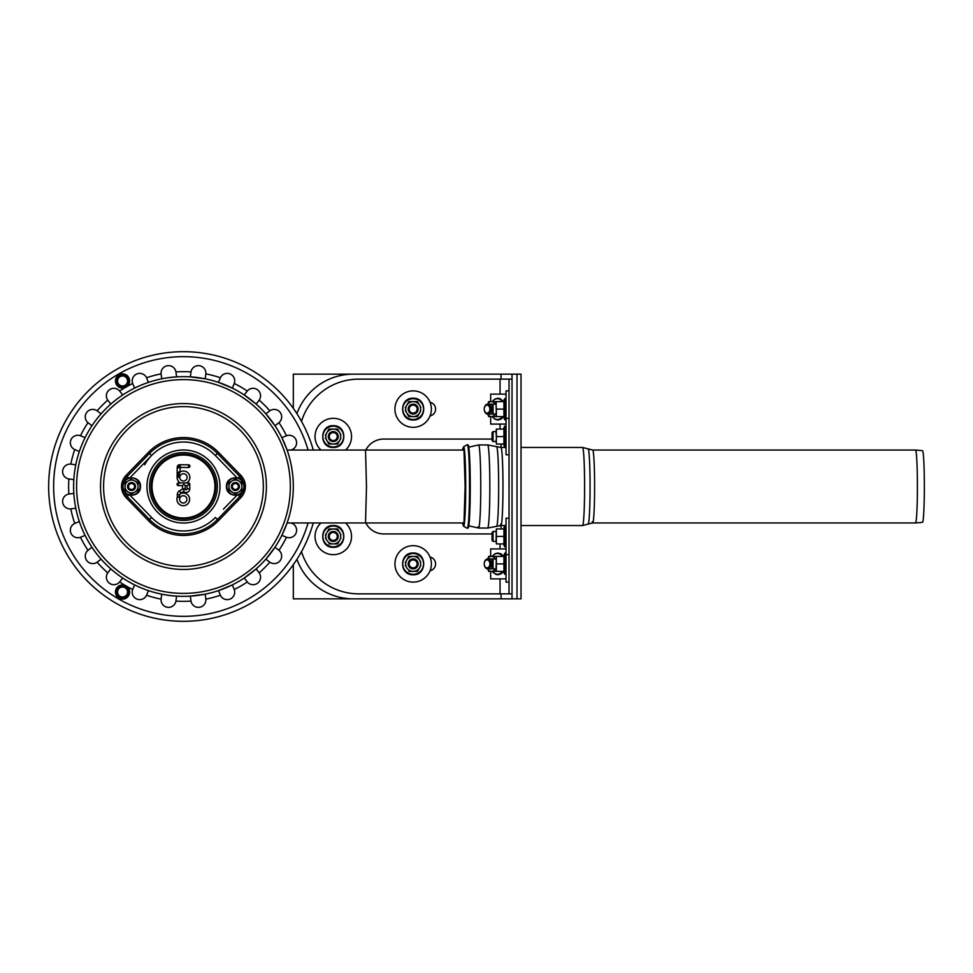 <?xml version="1.0" encoding="UTF-8"?>
<svg xmlns="http://www.w3.org/2000/svg" width="973" height="973" viewBox="0 0 973 973"><rect width="100%" height="100%" fill="white"/><g stroke="black" fill="none" stroke-linecap="round" stroke-linejoin="round"><path stroke-width="1.46" d="M235.393 493.992L232.158 492.119L235.393 493.992L241.888 490.246L241.888 482.754L235.393 479.008L232.158 480.881A6.495 6.495 0 0 0 228.91 486.5L228.91 482.754L235.393 479.008L238.64 480.881A6.495 6.495 0 0 0 228.91 486.5A6.495 6.495 0 0 0 238.64 492.119A6.495 6.495 0 0 0 238.64 480.881A6.495 6.495 0 0 0 232.158 480.881L228.91 482.754L228.91 486.5A6.495 6.495 0 0 0 232.158 492.119L235.393 493.992L232.158 492.119A6.495 6.495 0 0 0 238.64 492.119L241.888 490.246L241.888 482.754L238.64 480.881A6.495 6.495 0 0 1 238.64 492.119L235.393 493.992M228.91 490.246L228.91 486.5L228.91 490.246L232.158 492.119L228.91 490.246M235.442 490.489A3.989 3.989 0 0 0 239.394 486.464A3.989 3.989 0 0 0 235.357 482.511A3.989 3.989 0 0 1 239.394 486.464A3.989 3.989 0 0 1 235.442 490.489M232.401 486.5A2.992 2.992 0 0 1 236.901 483.909A2.992 2.992 0 0 1 236.901 489.091A2.992 2.992 0 0 1 232.401 486.5A2.992 2.992 0 0 1 236.901 483.909A2.992 2.992 0 0 1 236.901 489.091A2.992 2.992 0 0 1 232.401 486.5M231.404 486.5A3.989 3.989 0 0 0 235.393 490.489A3.989 3.989 0 0 0 239.394 486.5A3.989 3.989 0 0 0 235.393 482.511A3.989 3.989 0 0 0 231.404 486.5A3.989 3.989 0 0 0 235.393 490.489A3.989 3.989 0 0 0 239.394 486.5A3.989 3.989 0 0 0 235.393 482.511A3.989 3.989 0 0 0 231.404 486.5M296.911 413.647A59.925 59.925 0 0 1 353.235 374.155L521.017 374.155L521.017 598.845L293.323 598.845L293.323 564.656M517.016 374.155L517.016 598.845L517.016 374.155M501.046 379.142L501.046 374.155L293.323 374.155L293.323 408.344M337.266 436.573A3.989 3.989 0 0 0 331.27 433.107A3.989 3.989 0 0 0 331.27 440.027A3.989 3.989 0 0 0 337.266 436.573M338.263 436.573A4.999 4.999 0 0 0 330.771 432.243A4.999 4.999 0 0 0 330.771 440.891A4.999 4.999 0 0 0 338.263 436.573A4.999 4.999 0 0 1 333.265 441.56A4.999 4.999 0 0 1 328.278 436.573M337.266 536.427A3.989 3.989 0 0 1 331.27 539.893A3.989 3.989 0 0 1 331.27 532.973A3.989 3.989 0 0 1 337.266 536.427M338.263 536.427A4.999 4.999 0 0 1 330.771 540.757A4.999 4.999 0 0 1 330.771 532.109A4.999 4.999 0 0 1 338.263 536.427A4.999 4.999 0 0 1 333.265 541.426A4.999 4.999 0 0 1 328.278 536.427M417.149 409.11A3.989 3.989 0 0 0 411.165 405.644A3.989 3.989 0 0 0 411.165 412.564A3.989 3.989 0 0 0 417.149 409.11M418.147 409.11A4.999 4.999 0 0 0 410.667 404.78A4.999 4.999 0 0 0 410.667 413.428A4.999 4.999 0 0 0 418.147 409.11A4.999 4.999 0 0 1 413.16 414.097A4.999 4.999 0 0 1 408.161 409.11M489.881 409.11A3.989 2.822 -90 0 0 485.649 405.644A3.989 2.822 -90 0 0 485.649 412.564A3.989 2.822 -90 0 0 489.881 409.11M491.292 409.11A4.999 3.527 -90 0 0 487.765 404.111A4.999 3.527 -90 0 0 484.238 409.11A4.999 3.527 -90 0 0 487.765 414.097A4.999 3.527 -90 0 0 491.292 409.11M492.058 436.573L492.058 432.571L493.056 431.574L493.056 441.56L492.058 440.562L492.058 436.573M493.056 541.426L493.056 531.44L492.058 532.438L492.058 540.429L493.056 541.426L496.048 541.426L496.364 528.947L503.941 528.947L503.941 543.919L496.364 543.919L496.364 528.947M492.058 409.11L492.058 405.109L493.056 404.111L493.056 414.097L492.058 413.099L492.058 409.11M417.149 563.89A3.989 3.989 0 0 1 411.165 567.356A3.989 3.989 0 0 1 411.165 560.436A3.989 3.989 0 0 1 417.149 563.89M418.147 563.89A4.999 4.999 0 0 1 410.667 568.22A4.999 4.999 0 0 1 410.667 559.572A4.999 4.999 0 0 1 418.147 563.89A4.999 4.999 0 0 0 413.16 558.903A4.999 4.999 0 0 0 408.161 563.89M489.881 563.89A3.989 2.822 90 0 1 485.649 567.356A3.989 2.822 90 0 1 485.649 560.436A3.989 2.822 90 0 1 489.881 563.89M491.292 563.89A4.999 3.527 90 0 1 487.765 568.889A4.999 3.527 90 0 1 484.238 563.89A4.999 3.527 90 0 1 487.765 558.903A4.999 3.527 90 0 1 491.292 563.89M493.056 568.889L493.056 558.903L492.058 559.901L492.058 567.891L493.056 568.889L496.048 568.889L496.364 556.41L503.941 556.41L503.941 571.382L496.364 571.382L496.364 556.41M430.054 557.055A6.993 6.993 0 0 1 430.054 570.737M430.054 402.263A6.993 6.993 0 0 1 430.054 415.945M512.029 379.142L358.733 379.142A59.925 59.925 0 0 0 301.496 421.345M509.025 379.142L509.025 593.858L358.733 593.858A59.925 59.925 0 0 1 301.496 551.655M492.058 533.934L383.703 533.934A19.971 19.971 0 0 1 365.86 522.951M492.058 439.066L383.703 439.066A19.971 19.971 0 0 0 365.86 450.049M512.029 593.858L509.025 593.858M345.537 522.951A18.219 18.219 0 0 1 325.894 553.102A18.219 18.219 0 0 1 321.005 522.951M340.866 534.615L337.595 528.947L328.947 528.947L325.383 535.114M325.383 537.753L326.782 540.173A7.492 7.492 0 0 0 333.265 543.919L337.595 543.919L339.759 540.173A7.492 7.492 0 0 0 333.265 528.947L337.595 528.947M328.947 543.919L333.265 543.919A7.492 7.492 0 0 0 339.759 540.173L340.866 538.251M327.062 532.195L328.947 528.947L333.265 528.947A7.492 7.492 0 0 0 326.782 540.173M431.38 563.89A18.219 18.219 0 0 1 404.05 579.677A18.219 18.219 0 0 1 404.05 548.115A18.219 18.219 0 0 1 431.38 563.89M420.762 562.078L417.478 556.41L408.83 556.41L405.279 562.576M405.279 565.216L406.678 567.636A7.492 7.492 0 0 0 413.16 571.382L417.478 571.382L419.643 567.636A7.492 7.492 0 0 0 413.16 556.41L417.478 556.41M408.83 571.382L413.16 571.382A7.492 7.492 0 0 0 419.643 567.636L420.762 565.714M406.957 559.657L408.83 556.41L413.16 556.41A7.492 7.492 0 0 0 406.678 567.636M345.537 450.049A18.219 18.219 0 0 0 325.894 419.898A18.219 18.219 0 0 0 321.005 450.049M340.866 438.385L337.595 444.053L328.947 444.053L326.782 440.307L328.947 444.053L337.595 444.053M325.383 435.247L326.782 432.827A7.492 7.492 0 0 1 333.265 429.081L337.595 429.081L340.866 434.749M326.782 440.307A7.492 7.492 0 0 1 326.782 432.827L328.947 429.081L333.265 429.081A7.492 7.492 0 0 1 339.759 440.307A7.492 7.492 0 0 1 326.782 440.307L325.383 437.886M328.947 429.081L327.062 432.328M431.38 409.11A18.219 18.219 0 0 0 404.05 393.323A18.219 18.219 0 0 0 404.05 424.885A18.219 18.219 0 0 0 431.38 409.11M420.762 410.922L417.478 416.59L408.83 416.59L406.678 412.844L408.83 416.59L417.478 416.59M405.279 407.784L406.678 405.364A7.492 7.492 0 0 1 413.16 401.618L417.478 401.618L420.762 407.286M406.678 412.844A7.492 7.492 0 0 1 406.678 405.364L408.83 401.618L413.16 401.618A7.492 7.492 0 0 1 419.643 412.844A7.492 7.492 0 0 1 406.678 412.844L405.279 410.424M408.83 401.618L406.957 404.865M512.029 374.155L512.029 598.845M501.046 593.858L501.046 598.845L353.235 598.845A59.925 59.925 0 0 1 296.911 559.353M509.025 454.792L506.033 454.792L506.033 390.878L509.025 390.878M496.364 436.573L496.364 444.053L503.941 444.053L503.941 429.081L496.364 429.081L496.048 432.827L496.364 436.573L503.941 436.573M496.364 429.081L496.364 444.053M503.528 429.081L504.586 426.174L504.586 446.96A0.754 0.754 0 0 0 506.033 446.704M493.056 431.574L496.048 431.574L496.048 432.827M496.048 440.307L496.048 441.56L493.056 441.56M496.364 409.11L496.364 416.59L503.941 416.59L503.941 401.618L496.364 401.618L496.048 405.364L496.364 409.11L503.941 409.11M487.412 404.136A7.492 5.291 90 0 1 491.377 401.618L496.048 401.618L496.364 416.59M503.528 401.618L504.586 398.711L504.586 419.497A0.754 0.754 0 0 0 506.033 419.241M493.056 404.111L496.048 404.111L496.048 405.364M496.048 412.844L496.048 414.097L493.056 414.097M509.025 518.208L506.033 518.208L506.033 582.122L509.025 582.122M496.364 536.427L503.941 536.427M503.528 543.919L504.586 546.826L504.586 526.04A0.754 0.754 0 0 1 506.033 526.296M496.048 540.173L496.364 543.919M496.048 532.693L496.048 531.501M496.364 563.89L503.941 563.89M503.528 571.382L504.586 574.289L504.586 553.503A0.754 0.754 0 0 1 506.033 553.759M487.412 568.864A7.492 5.291 -90 0 0 491.377 571.382L496.364 571.382M496.048 571.382L496.048 567.636M496.048 560.156L496.048 558.903L493.056 558.903M490.672 571.382L490.672 578.874L506.033 578.874M506.033 548.918L490.672 548.918L490.672 556.41M488.531 556.41L496.048 556.41M495.318 558.903A7.492 5.291 -90 0 0 491.377 556.41A7.492 5.291 -90 0 0 487.412 558.928M488.531 571.382L491.377 571.382A7.492 5.291 -90 0 0 495.318 568.889M489.565 568.183A4.999 3.527 -90 0 0 492.691 568.524M492.691 559.268A4.999 3.527 -90 0 0 489.565 559.609M490.672 401.618L490.672 394.126L506.033 394.126M506.033 424.082L490.672 424.082L490.672 416.59M488.531 416.59L496.048 416.59M495.318 414.097A7.492 5.291 90 0 1 491.377 416.59A7.492 5.291 90 0 1 487.412 414.072M488.531 401.618L491.377 401.618A7.492 5.291 90 0 1 495.318 404.111M489.565 404.817A4.999 3.527 90 0 1 492.691 404.476M492.691 413.732A4.999 3.527 90 0 1 489.565 413.391M592.691 450.049L588.154 448.894A37.631 1.97 90 0 1 590.064 486.5A37.631 1.97 90 0 1 588.154 524.106L592.691 522.951A36.451 1.91 90 0 0 594.6 486.5A36.451 1.91 90 0 0 592.691 450.049L915.496 450.049A36.451 1.91 90 0 1 915.508 450.049L922.477 450.657A35.843 1.873 90 0 1 924.35 486.5A35.843 1.873 90 0 1 922.477 522.343L915.508 522.951A36.451 1.91 90 0 1 915.496 522.951L592.691 522.951A36.451 1.91 90 0 1 592.216 521.759M915.508 450.049A36.451 1.91 90 0 1 917.405 486.5A36.451 1.91 90 0 1 915.508 522.951M313.27 450.049A134.821 134.821 0 0 0 105.704 376.369A134.821 134.821 0 0 0 105.704 596.631A134.821 134.821 0 0 0 313.27 522.951M183.277 495.719A3.661 3.661 0 0 0 180.114 501.204A3.661 3.661 0 0 0 186.451 501.204A3.661 3.661 0 0 0 183.277 495.719M186.561 482.936L188.421 482.936A1.35 1.35 0 0 1 189.771 484.274L189.771 488.847A3.624 3.624 0 0 1 183.69 491.523L180.893 493.141A1.776 1.776 0 0 0 180.236 493.798A6.361 6.361 0 0 1 189.589 500.11A6.361 6.361 0 0 1 181.817 505.559A6.361 6.361 0 0 1 177.305 497.203L177.305 494.673A4.476 4.476 0 0 1 179.543 490.793L182.51 489.078A3.624 3.624 0 0 1 182.51 488.847L182.51 485.624L178.412 485.624A1.35 1.35 0 0 1 177.062 484.274A1.35 1.35 0 0 1 178.412 482.936L180.37 482.936A6.361 6.361 0 0 1 177.122 477.086L177.208 467.186A2.493 2.493 0 0 1 179.713 464.717L188.592 464.802A1.35 1.35 0 0 1 189.212 467.332A1.35 1.35 0 0 1 188.567 467.502L180.333 467.429L179.859 472.148A6.361 6.361 0 0 1 188.871 474.021A6.361 6.361 0 0 1 186.561 482.936L180.37 482.936M179.823 477.171L179.81 477.402A3.661 3.661 0 0 0 185.247 480.577A3.661 3.661 0 0 0 185.405 474.277A3.661 3.661 0 0 0 179.823 477.171L178.473 477.123L179.859 472.148M185.211 485.624L185.211 488.847A0.937 0.937 0 0 0 186.135 489.772A0.937 0.937 0 0 0 187.071 488.847L187.071 485.624L185.211 485.624L183.861 484.274L182.51 485.624M218.572 452.409A48.93 48.93 0 0 0 148.358 452.409L126.064 475.371A15.982 15.982 0 0 0 126.064 497.629L148.358 520.591A48.93 48.93 0 0 0 218.572 520.591L240.866 497.629A15.982 15.982 0 0 0 240.866 475.371L218.572 452.409L217.453 453.491A47.373 47.373 0 0 0 149.477 453.491L148.358 452.409M219.995 486.5A36.524 36.524 0 0 0 183.471 449.976A36.524 36.524 0 0 0 146.947 486.5A36.524 36.524 0 0 0 183.471 523.024A36.524 36.524 0 0 0 219.995 486.5A36.524 36.524 0 0 1 165.203 518.135A36.524 36.524 0 0 1 165.203 454.865A36.524 36.524 0 0 1 219.995 486.5M177.305 497.203L178.667 497.373L180.236 493.798M177.122 477.086L179.81 477.402M188.592 464.802L188.567 467.502M178.412 482.936L178.412 485.624M182.51 489.078L183.97 490.015L183.69 491.523M178.509 472.16L178.473 477.378L178.509 472.16L179.847 472.173M187.071 485.624L189.771 484.274M188.421 482.936L188.421 484.274M133.35 492.946L131.537 493.992L128.29 492.119L131.537 493.992L138.032 490.246L138.032 482.754L133.35 480.054M128.29 480.881L131.537 479.008L128.29 480.881A6.495 6.495 0 0 0 125.043 486.5L125.043 482.754L128.29 480.881A6.495 6.495 0 0 1 138.032 486.5A6.495 6.495 0 0 1 128.29 492.119L125.043 490.246L125.043 486.5A6.495 6.495 0 0 0 128.29 492.119M131.574 490.489A3.989 3.989 0 0 0 135.539 486.464A3.989 3.989 0 0 0 131.501 482.511M128.691 384.53A7.091 7.091 0 0 1 119.01 387.132A7.091 7.091 0 0 1 116.407 377.439A7.091 7.091 0 0 1 126.101 374.848A7.091 7.091 0 0 1 128.691 384.53M125.432 375.992L122.549 375.992A4.999 4.999 0 0 0 120.056 385.308A4.999 4.999 0 0 0 126.879 383.484L128.314 380.99L125.432 375.992L128.314 380.99L125.432 385.977L126.879 383.484A4.999 4.999 0 0 0 122.549 375.992L119.667 375.992L116.784 380.99L119.667 385.977L125.432 385.977M128.691 588.47A7.091 7.091 0 0 0 119.01 585.868A7.091 7.091 0 0 0 116.407 595.561A7.091 7.091 0 0 0 126.101 598.152A7.091 7.091 0 0 0 128.691 588.47M128.314 592.01L125.432 587.023L128.314 592.01L126.879 594.515L128.314 592.01M125.432 597.008L126.879 594.515L125.432 597.008L119.667 597.008L116.784 592.01L119.667 587.023L125.432 587.023M120.056 587.692A4.999 4.999 0 0 1 126.879 594.515A4.999 4.999 0 0 1 118.232 594.515A4.999 4.999 0 0 1 120.056 587.692M128.545 486.5A2.992 2.992 0 0 1 133.033 483.909A2.992 2.992 0 0 1 133.033 489.091A2.992 2.992 0 0 1 128.545 486.5M127.548 486.5A3.989 3.989 0 0 0 131.537 490.489A3.989 3.989 0 0 0 135.539 486.5A3.989 3.989 0 0 0 131.537 482.511A3.989 3.989 0 0 0 127.548 486.5M116.59 573.656A109.852 109.852 0 0 1 96.315 419.631A109.852 109.852 0 0 1 250.341 399.344A109.852 109.852 0 0 1 270.616 553.369A109.852 109.852 0 0 1 116.59 573.656M287.376 522.148L287.655 521.309M287.959 520.409L288.349 519.156M288.738 517.916L289.176 516.383M289.662 514.62L289.93 513.586M290.27 512.199L290.708 510.339M291.243 507.736L291.681 505.376M292.107 502.773L292.508 499.867M292.861 496.522L293.092 493.493M293.226 491.122L293.287 489.273M293.311 487.959L293.323 486.974M293.323 486.597L293.323 485.916M293.311 484.87L293.262 483.009M293.116 479.847L292.873 476.612M292.545 473.45L292.095 470.117M291.62 467.259L291.195 464.997M290.793 463.039L290.392 461.324M289.857 459.147L289.346 457.213M288.604 454.659L287.996 452.7M287.449 451.083L287.023 449.842M291.036 522.951L292.216 523.438A7.492 7.492 0 0 1 296.035 533.119A7.492 7.492 0 0 1 286.488 537.266L281.854 535.357L286.926 523.438M291.912 449.684L291.036 450.049M286.926 449.562L281.854 437.643L286.488 435.734A7.492 7.492 0 0 1 296.035 439.881A7.492 7.492 0 0 1 292.216 449.562L292.216 449.562A114.85 114.85 0 0 1 292.374 450.049M278.692 422.878L274.982 425.724L265.86 413.841L269.57 410.983M259.025 400.341L256.13 404.111L244.247 394.989L247.3 391.024A7.492 7.492 0 0 1 257.638 389.845A7.492 7.492 0 0 1 259.171 400.134L259.171 400.134A114.85 114.85 0 0 1 269.825 410.801L269.63 410.947M234.152 383.727L232.328 388.118A109.852 109.852 0 0 1 244.247 394.989M232.328 388.118L218.487 382.377L220.409 377.755A7.492 7.492 0 0 1 230.09 373.936A7.492 7.492 0 0 1 234.238 383.484A114.85 114.85 0 0 1 247.3 391.024M127.049 386.476A114.85 114.85 0 0 1 132.693 383.484L132.693 383.484A7.492 7.492 0 0 1 136.84 373.936A7.492 7.492 0 0 1 146.534 377.755A114.85 114.85 0 0 1 161.092 373.851L161.092 373.851A7.492 7.492 0 0 1 167.563 365.702A7.492 7.492 0 0 1 175.931 371.905L175.931 371.905A114.85 114.85 0 0 1 191 371.905L191 371.905A7.492 7.492 0 0 1 199.368 365.702A7.492 7.492 0 0 1 205.85 373.851L205.206 378.813L190.343 376.867L190.963 372.221M175.967 372.16L176.587 376.867L169.132 377.585M164.996 378.217L163.89 378.4M162.99 378.57L161.737 378.813L161.129 374.179M146.534 377.755L148.443 382.377L145.318 383.484M140.1 385.576L137.594 386.682M135.758 387.546L134.602 388.118L132.815 383.788M125.055 585.381A114.85 114.85 0 0 1 119.643 581.976L119.643 581.976A7.492 7.492 0 0 1 109.304 583.155A7.492 7.492 0 0 1 107.76 572.866A114.85 114.85 0 0 1 97.105 562.199L97.105 562.199A7.492 7.492 0 0 1 86.804 560.667A7.492 7.492 0 0 1 87.996 550.329A114.85 114.85 0 0 1 80.455 537.266L80.455 537.266A7.492 7.492 0 0 1 70.907 533.119A7.492 7.492 0 0 1 74.726 523.438L74.726 523.438A114.85 114.85 0 0 1 70.822 508.879L70.822 508.879A7.492 7.492 0 0 1 62.673 502.409A7.492 7.492 0 0 1 68.876 494.041L68.876 494.041A114.85 114.85 0 0 1 68.876 478.959L68.876 478.959A7.492 7.492 0 0 1 62.673 470.591A7.492 7.492 0 0 1 70.822 464.121A114.85 114.85 0 0 1 74.726 449.562L74.726 449.562A7.492 7.492 0 0 1 70.907 439.881A7.492 7.492 0 0 1 80.455 435.734L80.455 435.734A114.85 114.85 0 0 1 87.996 422.671L87.996 422.671A7.492 7.492 0 0 1 86.804 412.333A7.492 7.492 0 0 1 97.105 410.801A114.85 114.85 0 0 1 107.76 400.134L107.76 400.134A7.492 7.492 0 0 1 109.304 389.845A7.492 7.492 0 0 1 119.643 391.024L122.695 394.989L121.637 395.707M119.959 396.862L117.745 398.48M111.773 403.272L110.813 404.111L107.76 400.134M97.105 410.801L101.083 413.841A109.852 109.852 0 0 1 110.813 404.111M101.083 413.841L100.243 414.802M96.315 419.631L94.6 421.929M92.678 424.666L91.961 425.724L87.996 422.671M80.698 435.819L85.077 437.643L84.517 438.787M82.535 443.129L81.975 444.466M81.44 445.792L80.066 449.404M79.762 450.268L79.348 451.484L74.726 449.562M70.822 464.121L75.785 464.766L75.541 466.018M73.924 478.351L73.826 479.616L68.876 478.959M69.119 494.004L73.826 493.384A109.852 109.852 0 0 1 73.826 479.616M73.826 493.384L73.924 494.649M74.374 499.404L74.556 500.84M75.541 506.982L75.785 508.234L70.822 508.879M74.957 523.34L79.348 521.516A109.852 109.852 0 0 1 75.785 508.234M79.348 521.516L79.762 522.732M80.066 523.596L80.917 525.87M81.44 527.208L81.975 528.534M84.517 534.213L85.077 535.357L80.455 537.266M87.996 550.329L91.961 547.276L92.678 548.334M94.6 551.071L95.451 552.226M100.243 558.198L101.083 559.159L97.105 562.199M107.76 572.866L110.813 568.889A109.852 109.852 0 0 1 101.083 559.159M110.813 568.889L111.773 569.728M117.745 574.52L119.959 576.138M121.637 577.293L122.695 578.011L119.643 581.976M145.318 589.516L148.443 590.623L146.534 595.245A7.492 7.492 0 0 1 136.84 599.064A7.492 7.492 0 0 1 132.693 589.516L134.602 584.882A109.852 109.852 0 0 1 122.695 578.011M134.602 584.882L135.758 585.454M137.594 586.318L140.1 587.424M161.129 598.821L161.737 594.187A109.852 109.852 0 0 1 148.443 590.623M161.737 594.187L162.99 594.43M163.89 594.6L166.298 595.002M171.978 595.744L174.398 595.975M175.31 596.048L176.587 596.133L175.931 601.095A7.492 7.492 0 0 1 167.563 607.298A7.492 7.492 0 0 1 161.092 599.149A114.85 114.85 0 0 1 146.534 595.245L146.631 595.014M190.963 600.779L190.343 596.133A109.852 109.852 0 0 1 176.587 596.133M190.343 596.133L205.206 594.187L205.85 599.149A7.492 7.492 0 0 1 199.368 607.298A7.492 7.492 0 0 1 191 601.095L190.963 600.84M220.312 595.014L218.487 590.623L232.328 584.882L234.238 589.516A7.492 7.492 0 0 1 230.09 599.064A7.492 7.492 0 0 1 220.409 595.245L220.409 595.245A114.85 114.85 0 0 1 205.85 599.149M286.488 537.266A114.85 114.85 0 0 1 278.947 550.329L278.947 550.329A7.492 7.492 0 0 1 280.127 560.667A7.492 7.492 0 0 1 269.825 562.199A114.85 114.85 0 0 1 259.171 572.866L259.171 572.866A7.492 7.492 0 0 1 257.638 583.155A7.492 7.492 0 0 1 247.3 581.976L244.247 578.011A109.852 109.852 0 0 1 232.328 584.882M244.247 578.011L256.13 568.889L259.171 572.866M269.57 562.017L265.86 559.159A109.852 109.852 0 0 1 256.13 568.889M265.86 559.159L274.982 547.276L278.947 550.329M308.076 522.951A129.823 129.823 0 0 1 108.198 592.277A129.823 129.823 0 0 1 108.198 380.723A129.823 129.823 0 0 1 308.076 450.049M269.825 410.801A7.492 7.492 0 0 1 280.127 412.333A7.492 7.492 0 0 1 278.947 422.671A114.85 114.85 0 0 1 286.488 435.734M463.793 450.049L365.532 450.049L366.48 486.5L365.532 522.951L287.096 522.951M243.943 486.5A8.538 8.538 0 0 0 235.393 477.962A8.538 8.538 0 0 0 226.855 486.5A8.538 8.538 0 0 0 235.393 495.038A8.538 8.538 0 0 0 243.943 486.5A8.538 8.538 0 0 0 235.393 477.962A8.538 8.538 0 0 0 226.855 486.5A8.538 8.538 0 0 0 235.393 495.038A8.538 8.538 0 0 0 243.943 486.5M501.046 444.053L501.046 447.458M501.046 525.542L501.046 528.947M500.037 379.142L500.037 394.126M500.037 424.082L500.037 429.081M500.037 543.919L500.037 548.918M500.037 578.874L500.037 593.858M333.265 546.826A10.387 10.387 0 0 0 343.664 536.427A10.387 10.387 0 0 0 333.265 526.04A10.387 10.387 0 0 0 322.878 536.427A10.387 10.387 0 0 0 333.265 546.826M413.16 574.289A10.387 10.387 0 0 0 423.547 563.89A10.387 10.387 0 0 0 413.16 553.503A10.387 10.387 0 0 0 402.761 563.89A10.387 10.387 0 0 0 413.16 574.289M333.265 446.96A10.387 10.387 0 0 1 322.878 436.573A10.387 10.387 0 0 1 333.265 426.174A10.387 10.387 0 0 1 343.664 436.573A10.387 10.387 0 0 1 333.265 446.96M413.16 419.497A10.387 10.387 0 0 1 402.761 409.11A10.387 10.387 0 0 1 413.16 398.711A10.387 10.387 0 0 1 423.547 409.11A10.387 10.387 0 0 1 413.16 419.497M492.314 571.382A10.387 7.346 -90 0 0 497.41 574.289A10.387 7.346 -90 0 0 502.506 571.382M502.506 556.41A10.387 7.346 -90 0 0 497.41 553.503A10.387 7.346 -90 0 0 492.314 556.41M502.506 416.59A10.387 7.346 90 0 1 497.41 419.497A10.387 7.346 90 0 1 492.314 416.59M492.314 401.618A10.387 7.346 90 0 1 497.41 398.711A10.387 7.346 90 0 1 502.506 401.618M467.782 527.475A41.389 2.165 -90 0 0 470.251 486.5A41.389 2.165 -90 0 0 467.782 445.525M467.344 444.673A41.827 2.189 -90 0 0 467.283 444.697L468.281 445.16C468.427 445.403 469.12 445.877 469.837 462.151L469.837 510.849C469.12 527.123 468.427 527.597 468.281 527.84L467.283 528.303A41.827 2.189 -90 0 0 469.533 486.5A41.827 2.189 -90 0 0 467.344 444.673M462.382 522.951L463.549 526.198A39.711 2.08 -90 0 0 465.69 486.5A39.711 2.08 -90 0 0 463.61 446.789A39.711 2.08 -90 0 0 463.549 446.802L467.283 444.697M463.622 449.076A37.862 1.982 -90 0 0 463.391 450.049M463.391 522.951A37.862 1.982 -90 0 0 463.622 523.924M468.037 447.325L478.582 444.953A41.547 2.177 90 0 1 480.759 486.512A41.547 2.177 90 0 1 478.582 528.047A41.547 2.177 90 0 1 478.059 526.843M478.582 444.953L487.668 444.953A41.547 2.177 90 0 1 489.833 486.5A41.547 2.177 90 0 1 487.668 528.047L500.925 525.542A39.042 2.043 90 0 1 500.426 524.362M487.668 444.953L496.619 446.643A39.869 2.092 90 0 1 498.663 486.512A39.869 2.092 90 0 1 496.619 526.357M496.619 446.643L500.925 447.458A39.042 2.043 90 0 1 502.968 486.5A39.042 2.043 90 0 1 500.925 525.542L506.033 525.542M521.017 447.458L582.547 447.458A39.042 2.043 90 0 1 584.591 486.5A39.042 2.043 90 0 1 582.547 525.542L521.017 525.542M183.471 455.048A31.452 31.452 0 0 1 210.715 502.226A31.452 31.452 0 0 1 156.227 502.226A31.452 31.452 0 0 1 183.471 455.048M130.041 495.306L151.569 517.478A44.466 44.466 0 0 0 215.374 517.478L217.453 519.509L239.747 496.546L240.866 497.629M143.542 509.207L151.569 517.478L149.477 519.509A47.373 47.373 0 0 0 217.453 519.509L218.572 520.591M243.092 481.939A14.425 14.425 0 0 0 239.747 476.454L240.866 475.371M238.166 495.002L239.747 496.546A14.425 14.425 0 0 0 243.092 491.061M238.166 477.998L239.747 476.454L217.453 453.491L215.374 455.522A44.466 44.466 0 0 0 151.569 455.522L149.477 453.491L127.183 476.454A14.425 14.425 0 0 0 123.851 481.939M236.901 477.694L215.374 455.522M223.401 509.207L236.901 495.306M128.777 495.002L127.183 496.546L149.477 519.509L148.358 520.591M123.851 491.061A14.425 14.425 0 0 0 127.183 496.546L126.064 497.629M128.777 477.998L126.064 475.371M144.636 464.826A44.466 44.466 0 0 1 151.569 455.522L130.041 477.694M183.471 452.591A33.909 33.909 0 0 1 217.38 486.5A33.909 33.909 0 0 1 183.471 520.409A33.909 33.909 0 0 1 149.55 486.5A33.909 33.909 0 0 1 183.471 452.591M183.471 454.16A32.34 32.34 0 0 1 215.799 486.5A32.34 32.34 0 0 1 183.471 518.84A32.34 32.34 0 0 1 151.131 486.5A32.34 32.34 0 0 1 183.471 454.16M177.305 494.673L179.616 494.673M179.896 467.843L178.558 467.198A1.143 1.143 0 0 1 179.701 466.067L180.346 466.079A1.776 1.776 0 0 0 178.546 467.831M177.208 467.186L178.558 467.198M179.713 464.717L179.701 466.067M180.333 467.429L180.346 466.079M182.51 488.847L185.211 488.847M189.771 488.847L187.071 488.847M180.893 493.141L179.543 490.793M140.088 486.5A8.538 8.538 0 0 0 131.537 477.962A8.538 8.538 0 0 0 122.999 486.5A8.538 8.538 0 0 0 131.537 495.038A8.538 8.538 0 0 0 140.088 486.5M128.047 384.165A6.349 6.349 0 0 1 119.375 386.488A6.349 6.349 0 0 1 117.052 377.816A6.349 6.349 0 0 1 125.724 375.493A6.349 6.349 0 0 1 128.047 384.165M119.375 586.512A6.349 6.349 0 0 0 117.052 595.184A6.349 6.349 0 0 0 125.724 597.507A6.349 6.349 0 0 0 128.047 588.835A6.349 6.349 0 0 0 119.375 586.512M134.833 549.879A79.895 79.895 0 0 1 152.895 412.686A79.895 79.895 0 0 1 262.674 496.923A79.895 79.895 0 0 1 134.833 549.879M118.402 571.297A106.884 106.884 0 0 1 98.674 421.431A106.884 106.884 0 0 1 248.529 401.703A106.884 106.884 0 0 1 268.256 551.569A106.884 106.884 0 0 1 118.402 571.297M249.27 536.987A82.936 82.936 0 0 1 132.985 552.299A82.936 82.936 0 0 1 117.672 436.013A82.936 82.936 0 0 1 233.958 420.701A82.936 82.936 0 0 1 249.27 536.987M205.85 373.851A114.85 114.85 0 0 1 220.409 377.755M119.643 391.024A114.85 114.85 0 0 1 125.055 387.619M247.3 581.976A114.85 114.85 0 0 1 234.238 589.516M191 601.095A114.85 114.85 0 0 1 175.931 601.095M132.693 589.516A114.85 114.85 0 0 1 127.049 586.524M226.466 486.5C225.931 497.86 244.503 498.152 244.332 486.78C245.208 475.079 225.955 474.775 226.466 486.5C225.931 497.86 244.503 498.152 244.332 486.78C245.208 475.079 225.955 474.775 226.466 486.5M491.377 404.111L487.765 404.111M491.377 414.097L487.765 414.097M493.056 531.44L496.048 531.44M487.765 568.889L491.377 568.889M487.765 558.903L491.377 558.903M333.265 525.542C319.436 524.909 319.083 547.519 332.924 547.312C347.179 548.371 347.543 524.934 333.265 525.542M413.16 553.005C399.331 552.372 398.966 574.982 412.82 574.775C427.062 575.834 427.439 552.396 413.16 553.005M333.265 447.458C347.106 448.091 347.458 425.481 333.605 425.688C319.363 424.629 318.998 448.067 333.265 447.458M413.16 419.995C426.989 420.628 427.354 398.018 413.501 398.225C399.258 397.166 398.881 420.604 413.16 419.995M509.025 418.341L506.033 418.341M503.528 444.053L504.586 446.96M504.586 426.174L506.033 426.429M503.528 416.59L504.586 419.497M504.586 398.711L506.033 398.966M506.033 554.659L509.025 554.659M503.528 528.947L504.586 526.04M504.586 546.826L506.033 546.571M503.528 556.41L504.586 553.503M504.586 574.289L506.033 574.034M503.576 556.276L500.937 553.832L497.908 553.005L494.941 553.795L492.143 556.41M492.156 571.382L495.877 574.423L497.872 574.775L500.961 573.948L503.576 571.516M492.143 416.59L494.88 419.168L497.908 419.995L500.876 419.205L503.576 416.724M503.576 401.484L499.927 398.577L497.945 398.225L494.856 399.052L492.143 401.618M463.549 526.198L467.283 528.303M463.939 524.362L465.13 486.5L463.939 448.638M463.549 446.802L462.382 450.049M468.037 525.675L478.582 528.047L487.668 528.047M500.925 447.458L506.033 447.458M588.154 448.894L582.547 447.458M588.154 524.106L582.547 525.542M122.598 486.5C122.075 497.86 140.635 498.152 140.477 486.78C141.34 475.079 122.099 474.775 122.598 486.5M365.532 450.049L287.096 450.049M463.793 522.951L365.532 522.951"/></g></svg>

